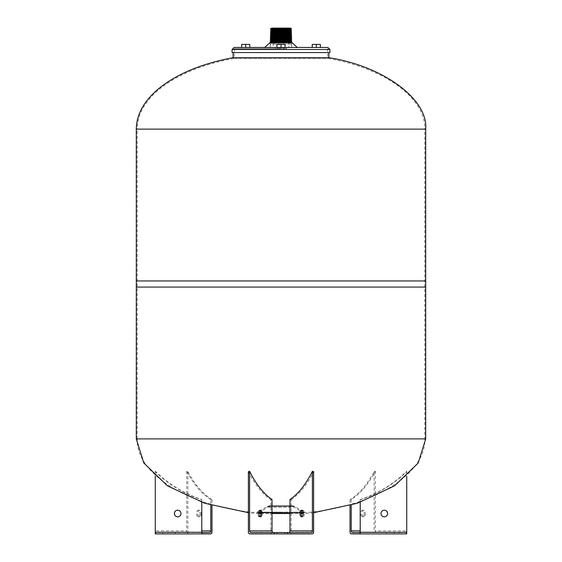 <?xml version="1.0" encoding="UTF-8"?>
<svg xmlns="http://www.w3.org/2000/svg" width="562" height="562" viewBox="0 0 562 562"><rect width="100%" height="100%" fill="white"/><g stroke="black" fill="none" stroke-linecap="round" stroke-linejoin="round"><path stroke-width="0.42" stroke-dasharray="2.81 2.11" d="M312.226 44.405L312.226 47.461L320.375 47.461L312.226 47.461L320.375 47.461L316.301 47.461L316.301 44.405L320.375 44.405L320.375 47.461L312.226 47.461L312.226 44.405L316.301 44.405L316.301 47.461L316.301 44.405L312.226 44.405L320.375 44.405L320.375 47.461L320.375 44.405L316.301 44.405M285.075 47.461L286.606 47.461L283.55 47.461L285.075 47.461L285.075 44.405L285.075 47.461L285.075 44.405L276.925 44.405L276.925 47.461L285.075 47.461L275.394 47.461L278.45 47.461L276.925 47.461L276.925 44.405L281 44.405L281 47.461L297.305 47.461L270.28 47.461L270.28 44.152L291.72 44.152L270.28 44.152L270.28 43.091L291.72 43.091L270.28 42.81L291.397 42.635L291.523 43.218L270.477 43.218L291.523 43.218L291.72 47.461L270.28 47.461L291.72 47.461L281 47.461L291.72 47.461L291.72 42.368L270.28 42.368L270.28 47.461L281 47.461L264.695 47.461L282.531 47.461L264.695 47.461M281 44.405L281 47.461L281 44.405L276.925 44.405L276.925 47.461M245.699 47.461L245.699 44.405L249.774 44.405L249.781 47.461L241.625 47.461L249.774 47.461L241.625 47.461L241.625 44.405L241.625 47.461L249.781 47.461L249.774 44.405L245.699 44.405L245.699 47.461L245.699 44.405L241.625 44.405L249.774 44.405L249.774 47.461M245.699 44.405L241.625 44.405M270.659 42.368L291.341 42.368M288.805 28.1L273.195 28.1L288.805 28.1L288.805 47.461L273.195 47.461L288.805 47.461M273.195 28.1L273.195 47.461M271.411 36.628L290.589 36.628M270.28 37.233L291.72 37.233M271.411 36.572L290.589 36.572M270.301 35.884L291.699 35.884M270.301 35.828L291.699 35.828M271.46 35.209L290.54 35.209M271.46 35.16L290.54 35.16M270.343 34.465L291.657 34.465M270.35 34.415L291.65 34.415M271.502 33.797L290.498 33.797M271.502 33.741L290.498 33.741M270.392 33.053L291.608 33.053M270.392 32.996L291.608 32.996M271.544 32.378L290.456 32.378M271.544 32.322L290.456 32.322M270.434 31.634L291.566 31.634M270.434 31.577L291.566 31.577M271.587 30.959L290.413 30.959M271.594 30.903L290.406 30.903M270.477 30.215L291.523 30.215M270.477 30.158L291.523 30.158M271.636 29.54L290.364 29.54M271.636 29.491L290.364 29.491M270.526 28.795L291.474 28.795M270.526 28.746L291.474 28.746M271.727 28.1L290.273 28.1M291.72 37.317L270.28 37.317M271.369 38.047L290.631 38.047M270.28 38.63L291.72 38.63M271.369 37.991L290.631 37.991M291.72 38.757L270.28 38.757M271.298 39.389L290.702 39.389M270.751 41.939L291.249 41.939M291.06 41.061L270.94 41.061M270.28 41.412L291.72 41.412M291.72 41.651L270.28 41.651M271.024 40.668L290.976 40.668M290.723 39.488L271.277 39.488M270.28 40.021L291.72 40.021M291.72 40.204L270.28 40.204M283.037 47.461L284.569 47.461L283.037 47.461M283.037 48.683L284.569 48.683L283.037 48.683M278.963 47.461L277.431 47.461L278.963 47.461M278.963 48.683L277.431 48.683L278.963 48.683M276.925 48.683L275.394 48.683L276.925 48.683M285.075 48.683L286.606 48.683L285.075 48.683M281 48.683L234.326 48.683L281 48.683M297.305 47.461L281 47.461M233.104 57.654L328.896 57.654L233.104 57.654L233.104 58.581C202.833 64.321 178.758 74.149 160.873 88.058L157.732 90.658C144.153 102.6 137.311 115.421 137.212 129.127L281 129.127L137.212 129.127L137.212 438.901L424.788 438.901L136.299 438.901M281 52.554L328.896 52.554L281 52.554M329.915 52.554L232.085 52.554M259.806 516.583A3.309 1.595 -90 0 1 259.194 516.829A3.309 1.595 -90 0 1 257.6 513.52A3.309 1.595 -90 0 1 259.194 510.205A3.309 1.595 -90 0 1 259.806 510.458M302.194 510.458A3.309 1.595 90 0 1 302.806 510.205A3.309 1.595 90 0 1 304.4 513.52A3.309 1.595 90 0 1 302.806 516.829A3.309 1.595 90 0 1 302.194 516.583M289.978 499.534L291.193 499.737L291.193 532.27A1.63 1.426 -90 0 1 289.76 533.9L272.24 533.9A1.63 1.426 90 0 1 270.807 532.27L248.39 532.27M310.969 532.516L251.031 532.516M281 532.516L284.822 532.516L281 532.516L281 533.9L284.822 533.9L281 533.9M249.823 533.9L272.24 533.9M289.76 533.9L312.177 533.9M248.39 471.63C254.79 484.493 262.264 493.865 270.807 499.737L270.807 532.27M270.807 499.737L272.022 499.534M291.193 499.737C299.679 493.935 307.154 484.563 313.61 471.63M269.957 505.582L292.043 505.582L269.957 505.582L267.28 506.362L294.72 506.362L267.28 506.362L258.225 512.13L281 512.13L258.225 512.13L256.532 512.621L305.756 512.607L256.244 512.607C188.839 507.205 135.737 473.766 137.212 438.901L425.701 438.901M292.043 505.582L294.72 506.362L303.775 512.13L281 512.13L303.775 512.13L305.468 512.621L281 512.621L305.756 512.607C373.161 507.205 426.263 473.766 424.788 438.901L424.788 129.127L136.299 129.127M328.896 57.654L328.896 58.581L233.104 58.581L328.896 58.581C385.546 68.536 425.729 98.561 424.788 129.127L425.701 129.127M210.778 499.534C201.639 493.703 193.609 484.268 186.689 471.244L187.877 471.63C194.754 484.493 202.784 493.865 211.965 499.737L210.778 499.534L210.778 505.126M360.193 499.534C377.847 493.703 393.351 484.268 406.705 471.244L406.733 471.63C393.456 484.493 377.952 493.865 360.221 499.737L360.193 502.295L360.221 499.737M374.123 471.63L375.311 471.244C368.454 484.198 360.425 493.633 351.222 499.534L350.035 499.737C359.16 493.935 367.19 484.563 374.123 471.63L374.123 532.27L350.035 532.27M155.267 471.63L155.295 471.244C168.537 484.198 184.041 493.633 201.807 499.534L201.779 499.737C184.16 493.935 168.656 484.563 155.267 471.63L155.267 476.393M292.043 506.495L269.957 506.495L292.043 506.495L294.228 507.128L267.772 507.128L294.228 507.128L303.283 512.895L281 512.895L303.283 512.895L305.468 513.535L313.61 512.699M303.185 513.535L256.16 513.52L248.39 512.699M201.203 513.52A3.309 1.714 90 0 1 199.482 516.829A3.309 1.714 90 0 1 197.768 513.52A3.309 1.714 90 0 1 199.482 510.205A3.309 1.714 90 0 1 201.203 513.52M200.016 513.52A3.309 1.714 90 0 1 198.302 516.829A3.309 1.714 90 0 1 196.588 513.52A3.309 1.714 90 0 1 198.302 510.205A3.309 1.714 90 0 1 200.016 513.52M177.711 516.829L177.683 516.829A3.309 3.309 -90 0 0 181.02 513.52A3.309 3.309 -90 0 0 177.697 510.205L177.683 510.205M174.88 533.9L167.75 533.9L167.75 532.516L175.393 532.516L167.75 532.516M384.289 510.205L384.317 510.205A3.309 3.309 90 0 0 380.98 513.52A3.309 3.309 90 0 0 384.303 516.829L384.317 516.829M364.232 513.52A3.309 1.714 -90 0 1 362.518 516.829A3.309 1.714 -90 0 1 360.797 513.52A3.309 1.714 -90 0 1 362.518 510.205A3.309 1.714 -90 0 1 364.232 513.52M365.412 513.52A3.309 1.714 -90 0 1 363.698 516.829A3.309 1.714 -90 0 1 361.984 513.52A3.309 1.714 -90 0 1 363.698 510.205A3.309 1.714 -90 0 1 365.412 513.52M394.25 532.516L394.25 533.9L386.607 533.9L386.607 532.516L394.25 532.516L386.607 532.516M160.289 87.356L160.873 88.058L157.732 90.658L157.149 89.955M159.313 88.15L158.091 89.168M136.299 287.07L425.701 287.07M136.299 280.958L425.701 280.958M375.311 471.244L375.311 530.886A1.63 1.398 -90 0 0 376.702 532.516L352.613 532.516M360.165 532.516L406.67 532.516L406.705 530.886L375.311 530.886M406.67 532.516L399.449 532.516L399.449 533.9L375.521 533.9A1.63 1.398 90 0 1 374.123 532.27M351.426 533.9L359.982 533.9M406.705 471.244L406.705 530.886M351.222 499.534L351.222 505.126M350.035 499.737L350.035 505.47M399.449 532.516L376.702 532.516M406.115 532.516L406.115 533.9L399.449 533.9M406.733 471.63L406.733 476.393M406.698 533.9L406.115 533.9M155.295 471.244L155.33 532.516L201.835 532.516M209.387 532.516L185.298 532.516A1.63 1.398 90 0 0 186.689 530.886L155.295 530.886M187.877 471.63L187.877 532.27A1.63 1.398 -90 0 1 186.479 533.9L210.574 533.9M186.689 471.244L186.689 530.886M201.807 499.534L201.807 502.295L201.779 499.737M185.298 532.516L155.885 532.516L155.885 533.9L155.302 533.9M155.885 532.516L155.33 532.516M162.551 532.516L162.551 533.9L155.885 533.9M186.479 533.9L162.551 533.9M211.965 499.737L211.965 505.47M232.085 49.498L329.915 49.498M313.61 532.27L291.193 532.27M289.978 513.52L301.211 513.535M281 512.895L258.717 512.895L281 512.895M258.815 513.535L256.16 513.52L258.815 513.52L256.532 513.535L258.717 512.895L267.772 507.128L269.957 506.495M260.789 513.52L272.022 513.535M211.965 532.27L187.877 532.27M281.513 48.683L281.513 47.461L281.513 48.683M277.431 48.683L277.431 47.461L277.431 48.683M275.394 48.683L275.394 47.461M283.55 48.683L283.55 47.461M279.469 48.683L279.469 47.461M234.326 48.683L234.326 57.654M327.674 48.683L327.674 57.654M280.487 48.683L280.487 47.461L280.487 48.683M284.569 48.683L284.569 47.461L284.569 48.683M282.531 48.683L282.531 47.461M286.606 48.683L286.606 47.461M278.45 48.683L278.45 47.461M260.41 516.829L259.194 516.829M301.59 516.829L302.806 516.829M277.178 532.516L277.178 533.9M284.822 532.516L284.822 533.9M301.59 510.205L302.806 510.205M260.41 510.205L259.194 510.205M198.302 516.829L199.482 516.829M175.393 532.516L175.393 533.9M363.698 516.829L362.518 516.829M363.698 510.205L362.518 510.205M198.302 510.205L199.482 510.205"/><path stroke-width="0.84" d="M241.625 44.405L241.625 47.461L241.625 44.405L249.781 44.405L249.781 47.461L264.695 47.461L270.28 42.368L291.72 42.368L297.305 47.461L312.226 47.461L312.226 44.405L312.226 47.461L316.301 47.461L316.301 44.405L320.375 44.405L320.375 47.461L327.878 47.461L281 47.461L281 44.405L285.075 44.405L285.075 47.461M312.226 44.405L316.301 44.405M281 44.405L276.925 44.405L276.925 47.461M232.085 49.498L329.915 49.498L329.915 52.554L232.085 52.554L232.085 49.498L234.122 47.461L249.781 47.461M245.699 44.405L245.699 47.461M290.723 39.488L271.298 39.389L290.723 39.488L291.72 40.021L270.28 40.204L291.72 40.204L290.976 40.668L271.024 40.668L270.28 40.204M271.277 39.488L270.28 40.021M271.024 40.668L270.94 41.061L291.72 41.412L270.28 41.651L291.72 41.651L270.28 41.651M290.976 40.668L291.06 41.061M270.94 41.061L270.28 41.412M270.751 41.939L270.659 42.368M291.249 41.939L291.341 42.368M290.702 39.389L291.72 38.757L270.28 38.757L271.298 39.389M291.474 28.746L270.526 28.746L271.727 28.1L290.273 28.1L291.474 28.746L290.364 29.491L271.636 29.491L270.477 30.215L271.594 30.903L290.406 30.903L291.566 31.577L290.456 32.322L271.544 32.322L270.392 33.053L271.502 33.741L290.498 33.741L291.657 34.465L290.54 35.16L271.46 35.16L270.301 35.828L271.411 36.572L290.589 36.572L291.72 37.233L270.28 37.317L271.369 37.991L290.631 37.991L291.72 38.63L270.28 38.757M290.631 37.991L291.72 37.317L270.28 37.317M271.369 37.991L270.28 38.63M290.631 38.047L271.369 38.047M270.526 28.746L291.474 28.795M271.636 29.491L270.526 28.795M290.364 29.491L271.636 29.54M290.364 29.54L291.523 30.158L270.477 30.158M291.523 30.158L270.477 30.215M290.406 30.903L291.523 30.215M271.594 30.903L270.434 31.634L291.566 31.634M290.413 30.959L271.587 30.959M291.566 31.577L270.434 31.577M271.544 32.322L270.434 31.634M290.456 32.322L271.544 32.378M290.456 32.378L291.608 32.996L270.392 32.996M291.608 32.996L270.392 33.053M290.498 33.741L291.608 33.053M271.502 33.741L270.343 34.465L291.657 34.465M290.498 33.797L271.502 33.797M291.65 34.415L270.35 34.415M271.46 35.16L270.343 34.465M290.54 35.16L271.46 35.209M290.54 35.209L291.699 35.828L270.301 35.828M291.699 35.828L270.301 35.884M290.589 36.572L291.699 35.884M271.411 36.572L270.28 37.233M290.589 36.628L271.411 36.628M233.104 52.554L233.104 57.654L328.896 57.654C383.417 66.19 428.356 99.369 425.701 129.127L425.701 280.958L136.299 280.958L136.299 287.07L425.701 287.07L425.701 438.901L418.184 462.997L394.559 485.842L357.355 503.243L313.61 512.699M234.122 47.461L281 47.461M259.806 510.458A3.309 1.595 -90 0 1 260.789 513.52A3.309 1.595 -90 0 1 259.806 516.583M262.004 513.52A3.309 1.595 -90 0 1 260.41 516.829A3.309 1.595 -90 0 1 258.815 513.52A3.309 1.595 -90 0 1 260.41 510.205A3.309 1.595 -90 0 1 262.004 513.52M302.194 516.583A3.309 1.595 90 0 1 301.211 513.52A3.309 1.595 90 0 1 302.194 510.458M303.185 513.52A3.309 1.595 90 0 1 301.59 516.829A3.309 1.595 90 0 1 299.996 513.52A3.309 1.595 90 0 1 301.59 510.205A3.309 1.595 90 0 1 303.185 513.52L301.211 513.535M249.605 530.886L272.022 530.886L272.022 499.534C263.515 493.703 256.04 484.268 249.605 471.244L249.605 530.886A1.63 1.426 90 0 0 251.031 532.516L310.969 532.516A1.63 1.426 -90 0 0 312.395 530.886L312.395 471.244C306.009 484.198 298.541 493.633 289.978 499.534L289.978 530.886L312.395 530.886M249.605 471.244L248.39 471.63L248.39 532.27A1.63 1.426 -90 0 0 249.823 533.9L312.177 533.9A1.63 1.426 90 0 0 313.61 532.27L313.61 471.63L312.395 471.244M288.545 532.516A1.63 1.426 90 0 0 289.978 530.886M272.022 530.886A1.63 1.426 -90 0 0 273.455 532.516M274.333 532.516L274.333 533.9M287.667 532.516L287.667 533.9M157.606 89.569L160.289 87.356C178.386 73.313 202.657 63.408 233.104 57.654L328.896 57.654L328.896 52.554M157.149 89.955C143.394 102.017 136.447 115.077 136.299 129.127L425.701 129.127M248.39 512.699L204.645 503.243L167.441 485.842L143.816 462.997L136.299 438.901L425.701 438.901M174.368 513.52A3.309 3.309 -90 0 0 177.683 516.829A3.309 3.309 -90 0 0 180.992 513.52A3.309 3.309 -90 0 0 177.683 510.205A3.309 3.309 -90 0 0 174.368 513.52M177.697 510.205A3.309 3.309 -90 0 0 174.396 513.52A3.309 3.309 -90 0 0 177.697 516.829M381.008 513.52A3.309 3.309 90 0 0 384.317 516.829A3.309 3.309 90 0 0 387.632 513.52A3.309 3.309 90 0 0 384.317 510.205A3.309 3.309 90 0 0 381.008 513.52M384.303 516.829A3.309 3.309 90 0 0 387.604 513.52A3.309 3.309 90 0 0 384.303 510.205M386.607 533.9L394.25 533.9M160.289 87.356L159.847 87.721M359.982 532.516L352.613 532.516A1.63 1.398 90 0 1 351.222 530.886L360.193 530.886L359.982 533.9L375.521 533.9M350.035 505.47L350.035 532.27A1.63 1.398 -90 0 0 351.426 533.9L360.193 533.9L360.221 532.27L406.733 532.27L406.698 533.9L360.193 533.9M360.221 532.27L360.221 502.28L360.193 530.886M351.222 505.126L351.222 530.886M406.733 476.393L406.733 532.27M202.018 532.516L201.807 530.886L210.778 530.886A1.63 1.398 -90 0 1 209.387 532.516L202.018 532.516L202.018 533.9L210.574 533.9A1.63 1.398 90 0 0 211.965 532.27L211.965 505.47M155.302 533.9L155.267 532.27L201.779 532.27L201.807 533.9L155.302 533.9M210.778 505.126L210.778 530.886M201.779 532.27L201.779 502.28L201.807 530.886M167.75 533.9L174.88 533.9M155.267 476.393L155.267 532.27M272.022 513.535L289.978 513.535M258.815 513.52L260.789 513.535M329.915 49.498L327.878 47.461M136.299 129.127L136.299 280.958M425.701 280.958L425.701 287.07M136.299 438.901L136.299 287.07"/></g></svg>
